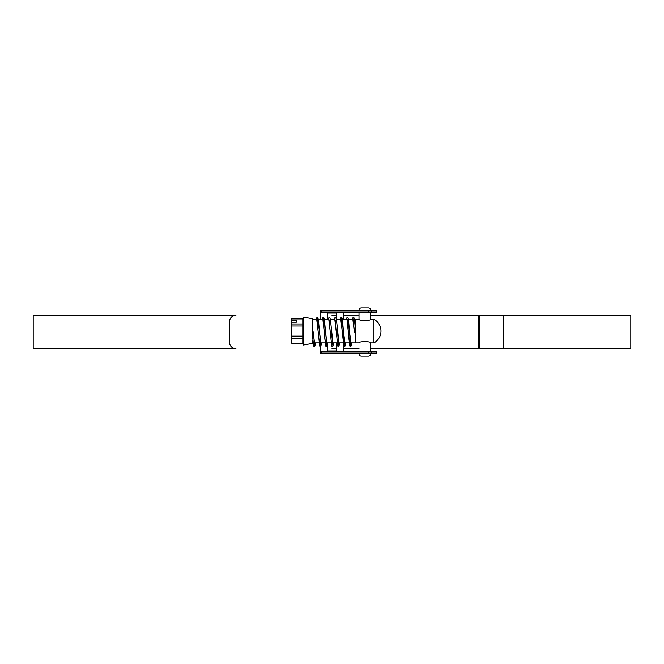 <?xml version="1.0" encoding="UTF-8"?>
<svg xmlns="http://www.w3.org/2000/svg" width="664" height="664" viewBox="0 0 664 664"><rect width="100%" height="100%" fill="white"/><g stroke="black" fill="none" stroke-linecap="round" stroke-linejoin="round"><path stroke-width="1" d="M351.671 342.898L351.015 346.135L350.509 344.243L349.505 332L351.015 342.898L355.531 342.898L355.531 319.235L354.46 319.235M355.531 332L354.36 332.083L354.202 329.61L355.373 329.51L355.531 332L354.36 332.083L352.85 319.235L348.434 319.235M350.592 341.943L349.837 346.135L346.824 317.865L348.002 317.865L348.5 319.757L349.505 332L348.002 319.235M345.645 342.898L344.989 346.135L344.483 344.243L343.479 332L344.989 342.898L349.837 342.898C348.724 343.637 347.745 318.504 346.824 319.235L341.977 319.235L341.387 321.749M344.989 346.135L343.811 346.135L340.806 317.865L341.977 317.865L342.483 319.757L343.479 332L341.977 319.235M342.317 332.066L340.798 319.235L336.382 319.235M343.163 342.898L338.964 342.898L336.457 319.757L335.951 317.865L334.781 317.865L334.349 319.235M336.291 332.066L334.781 319.235L330.357 319.235M337.138 342.898L332.938 342.898L330.431 319.757L329.925 317.865L328.755 317.865L328.323 319.235M330.265 332.058L328.755 319.235L324.331 319.235M331.112 342.898L326.912 342.898L323.899 319.235M326.331 340.997L325.742 342.898C324.63 343.637 323.642 318.504 322.729 319.235L317.882 319.235L317.292 321.749M325.742 342.898L320.886 342.898L317.882 319.235M318.214 332.091L316.703 319.235L312.786 319.235M319.06 342.898L314.869 342.898C314.338 342.317 313.84 338.69 313.358 332L313.516 334.44L312.346 334.548L312.229 332.639L312.786 332.49L312.786 318.762L303.415 317.11L302.792 318.886L291.703 318.571L291.703 323.957L302.792 323.957L302.792 318.886L291.703 318.886M353.514 321.16L353.439 321.749M350.426 341.005L350.268 341.943M347.488 321.16L347.413 321.749M335.436 321.16L335.361 321.749M332.349 341.005L332.191 341.943M329.41 321.16L329.344 321.749M323.385 321.16L323.318 321.749M320.305 341.005L320.139 341.943M314.279 340.997L314.113 341.943M302.884 343.554L291.703 343.238L302.792 343.238L303.415 345.014L303.415 317.11M312.786 340.283L312.786 343.363L303.415 345.014M291.703 338.167L291.703 336.133L302.792 336.133L302.792 338.167L291.703 338.167L291.703 343.238M302.792 323.957L302.792 325.991L291.703 325.991L291.703 336.133M291.703 325.991L291.703 323.957M302.792 336.133L302.792 325.991M302.792 343.238L302.792 338.167M296.385 320.662L296.385 322.189L296.385 320.662L291.703 320.662M296.385 322.189L291.703 322.189M312.786 332.041L313.358 332M354.202 329.61L352.85 317.865L352.418 319.235M346.824 317.865L346.401 319.235M340.806 317.865L340.375 319.235M339.619 342.898L338.964 346.135L337.793 346.135L334.781 317.865M332.515 341.943L332.349 343.52M333.594 342.898L332.938 346.135L331.768 346.135L328.755 317.865M326.489 341.943L326.331 343.52M327.568 342.898L326.912 346.135L325.742 346.135L322.729 317.865L322.297 319.235M320.463 341.943L320.305 343.52M321.542 342.898L320.886 346.135L319.716 346.135L316.703 317.865L316.272 319.235M314.437 341.943L314.279 343.52M315.516 342.898L314.869 346.135L313.69 346.135L312.346 334.548M355.373 329.51L354.526 319.757L354.028 317.865L352.85 317.865M353.439 320.48L353.364 321.16M347.413 320.48L347.338 321.16M341.977 317.865L341.321 321.16M338.964 346.135L337.461 332M335.361 320.48L335.295 321.16M332.938 346.135L331.436 332M329.344 320.48L329.269 321.16M326.912 346.135L324.406 319.757L323.899 317.865L323.243 321.16M320.886 346.135L318.38 319.757L317.882 317.865L317.218 321.16M314.869 346.135L313.516 334.44M376.637 312.786L320.289 312.786L320.289 310.91L376.637 310.91L376.637 312.786M320.289 351.214L376.637 351.214L376.637 353.09L320.289 353.09L320.289 346.135M320.289 312.786L320.289 319.235M320.289 340.889L320.289 343.354M327.31 312.786L327.31 319.235M327.31 342.898L327.31 351.214M336.689 312.786L336.689 319.235M336.689 342.898L336.689 351.214M343.711 312.786L343.711 319.235M343.711 335.511L343.711 342.848M343.711 342.898L343.711 351.214M343.711 315.251L359 315.251L343.711 315.251M370.711 315.251L478.769 315.251L370.711 315.251M343.711 348.749L359 348.749L343.711 348.749M370.711 348.749L478.769 348.749L370.711 348.749M630.8 348.749L478.769 348.749L478.769 315.251L630.8 315.251L630.8 348.749M33.2 348.749L33.2 315.251L235.936 315.251C231.902 315.657 229.686 317.998 229.296 322.281L229.296 341.719C229.678 345.986 231.894 348.334 235.936 348.749L33.2 348.749M332 348.749L336.689 348.749M332 315.251L336.689 315.251M373.94 342.898A13.471 13.471 0 0 0 373.94 319.235L373.94 342.898L370.711 342.898L370.711 351.214M373.94 319.235L370.711 319.235C371.076 320.895 358.643 320.895 359 319.235L355.763 319.235L355.763 342.898L359 342.898C358.635 341.238 371.068 341.23 370.711 342.898M370.711 310.91L370.711 310.212A2.341 2.341 0 0 0 368.371 307.864L361.341 307.864L368.371 307.864M370.711 310.212L359 310.212A2.341 2.341 0 0 1 361.341 307.864M368.371 356.136L361.341 356.136A2.341 2.341 0 0 1 359 353.787L370.711 353.787A2.341 2.341 0 0 1 368.371 356.136M359 310.212L359 310.91M359 312.786L359 319.235M370.711 312.786L370.711 319.235M370.711 353.09L370.711 353.787M321.691 310.91L321.691 312.786M368.786 312.786L368.786 310.91M371.558 310.91L371.558 312.786M327.31 313.018L336.689 313.018M327.31 350.982L336.689 350.982M321.691 351.214L321.691 353.09M368.786 353.09L368.786 351.214M371.558 351.214L371.558 353.09M503.387 348.749L503.387 315.251M479.267 348.749L479.267 315.251M349.837 346.135L351.015 346.135M322.729 317.865L323.899 317.865M316.703 317.865L317.882 317.865"/></g></svg>
